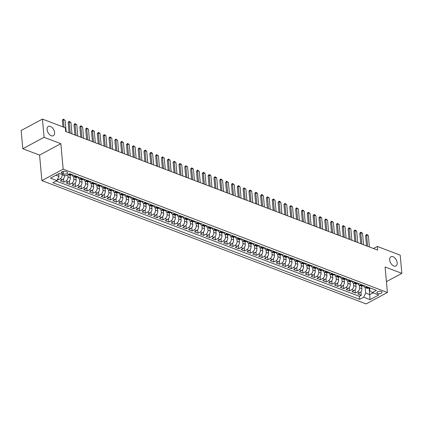 <?xml version="1.0" encoding="UTF-8"?>
<svg xmlns="http://www.w3.org/2000/svg" width="423" height="423" viewBox="0 0 423 423"><rect width="100%" height="100%" fill="white"/><g stroke="black" fill="none" stroke-linecap="round" stroke-linejoin="round"><path stroke-width="0.63" d="M389.71 259.955A5.261 3.194 -118.2 0 1 390.952 256.74A5.261 3.194 -118.2 0 1 394.786 257.893A5.261 3.194 -118.2 0 1 397.171 262.789A5.261 3.194 -118.2 0 1 395.928 266.004A5.261 3.194 -118.2 0 1 392.095 264.851A5.261 3.194 -118.2 0 1 389.71 259.955M47.106 129.665A5.261 3.194 -118.2 0 1 48.349 126.451A5.261 3.194 -118.2 0 1 52.182 127.603A5.261 3.194 -118.2 0 1 54.567 132.499A5.261 3.194 -118.2 0 1 53.324 135.714A5.261 3.194 -118.2 0 1 49.491 134.562A5.261 3.194 -118.2 0 1 47.106 129.665M381.303 291.479A2.628 1.2 174.8 0 0 378.4 291.442A2.628 1.2 174.8 0 0 376.845 292.705A2.628 1.2 174.8 0 0 377.623 293.451A2.628 1.2 174.8 0 0 380.52 293.488A2.628 1.2 174.8 0 0 382.08 292.224A2.628 1.2 174.8 0 0 381.303 291.479M41.893 180.605L366.128 303.904L387.405 292.478L63.17 169.174L41.893 180.605L39.572 155.109L60.849 143.683L44.087 137.306L22.805 148.732L39.572 155.109M22.805 148.732L21.15 130.522L42.427 119.096L44.087 137.306M57.332 179.696L58.03 179.96L57.903 178.538M64.481 175.423L64.497 175.571A3.289 2.141 110.8 0 1 62.461 179.722L60.362 180.848L63.862 182.181L63.55 178.749M70.096 175.265L70.329 177.787A3.289 2.141 -69.2 0 1 68.293 181.938L66.194 183.064L69.695 184.396L69.383 180.965M75.928 177.486L76.161 180.008A3.289 2.141 -69.2 0 1 74.125 184.158L72.026 185.285L75.527 186.612L75.215 183.185M81.761 179.701L81.993 182.223A3.289 2.141 -69.2 0 1 79.958 186.374L77.858 187.5L81.359 188.832L81.047 185.401M87.593 181.922L87.825 184.444A3.289 2.141 -69.2 0 1 85.79 188.589L83.691 189.721L87.186 191.048L86.874 187.622M93.425 184.137L93.652 186.659A3.289 2.141 -69.2 0 1 91.622 190.81L89.523 191.936L93.018 193.269L92.706 189.837M99.257 186.353L99.484 188.88A3.289 2.141 -69.2 0 1 97.449 193.025L95.349 194.152L98.85 195.484L98.538 192.053M105.089 188.573L105.316 191.096A3.289 2.141 -69.2 0 1 103.281 195.246L101.182 196.372L104.682 197.705L104.37 194.273M110.921 190.789L111.149 193.311A3.289 2.141 -69.2 0 1 109.113 197.462L107.014 198.588L110.514 199.92L110.202 196.489M116.753 193.01L116.981 195.532A3.289 2.141 -69.2 0 1 114.945 199.682L112.846 200.809L116.346 202.136L116.034 198.71M122.58 195.225L122.813 197.747A3.289 2.141 -69.2 0 1 120.777 201.898L118.678 203.024L122.178 204.357L121.866 200.925M128.412 197.441L128.645 199.968A3.289 2.141 -69.2 0 1 126.609 204.113L124.51 205.245L128.01 206.572L127.698 203.146M134.244 199.661L134.477 202.183A3.289 2.141 -69.2 0 1 132.441 206.334L130.342 207.46L133.842 208.793L133.531 205.361M140.076 201.877L140.309 204.404A3.289 2.141 -69.2 0 1 138.273 208.55L136.174 209.676L139.669 211.008L139.357 207.577M145.909 204.098L146.136 206.62A3.289 2.141 -69.2 0 1 144.106 210.77L142.006 211.897L145.501 213.229L145.189 209.797M151.741 206.313L151.968 208.835A3.289 2.141 -69.2 0 1 149.932 212.986L147.839 214.112L151.334 215.444L151.022 212.013M157.573 208.534L157.8 211.056A3.289 2.141 -69.2 0 1 155.764 215.201L153.665 216.333L157.166 217.66L156.854 214.234M163.405 210.749L163.632 213.271A3.289 2.141 -69.2 0 1 161.597 217.422L159.497 218.548L162.998 219.881L162.686 216.449M169.237 212.965L169.464 215.492A3.289 2.141 -69.2 0 1 167.429 219.637L165.33 220.769L168.83 222.096L168.518 218.665M175.069 215.185L175.296 217.708A3.289 2.141 -69.2 0 1 173.261 221.858L171.162 222.984L174.662 224.317L174.35 220.885M180.896 217.401L181.129 219.923A3.289 2.141 -69.2 0 1 179.093 224.074L176.994 225.2L180.494 226.532L180.182 223.101M186.728 219.622L186.961 222.144A3.289 2.141 -69.2 0 1 184.925 226.294L182.826 227.421L186.326 228.748L186.014 225.322M192.56 221.837L192.793 224.359A3.289 2.141 -69.2 0 1 190.757 228.51L188.658 229.636L192.158 230.969L191.841 227.537M198.392 224.053L198.625 226.58A3.289 2.141 -69.2 0 1 196.589 230.725L194.49 231.857L197.985 233.184L197.673 229.758M204.224 226.273L204.452 228.795A3.289 2.141 -69.2 0 1 202.421 232.946L200.322 234.072L203.817 235.405L203.505 231.973M210.057 228.489L210.284 231.016A3.289 2.141 -69.2 0 1 208.248 235.162L206.149 236.288L209.649 237.62L209.337 234.189M215.889 230.709L216.116 233.232A3.289 2.141 -69.2 0 1 214.08 237.382L211.981 238.509L215.481 239.841L215.17 236.409M221.721 232.925L221.948 235.447A3.289 2.141 -69.2 0 1 219.912 239.598L217.813 240.724L221.314 242.056L221.002 238.625M227.553 235.146L227.78 237.668A3.289 2.141 -69.2 0 1 225.745 241.819L223.645 242.945L227.146 244.272L226.834 240.846M233.38 237.361L233.612 239.883A3.289 2.141 -69.2 0 1 231.577 244.034L229.478 245.16L232.978 246.493L232.666 243.061M239.212 239.577L239.444 242.104A3.289 2.141 -69.2 0 1 237.409 246.249L235.31 247.381L238.81 248.708L238.498 245.282M245.044 241.797L245.277 244.32A3.289 2.141 -69.2 0 1 243.241 248.47L241.142 249.596L244.642 250.929L244.33 247.497M250.876 244.013L251.109 246.54A3.289 2.141 -69.2 0 1 249.073 250.686L246.974 251.812L250.469 253.144L250.157 249.713M256.708 246.234L256.935 248.756A3.289 2.141 -69.2 0 1 254.905 252.906L252.806 254.033L256.301 255.365L255.989 251.934M262.54 248.449L262.768 250.971A3.289 2.141 -69.2 0 1 260.732 255.122L258.633 256.248L262.133 257.581L261.821 254.149M268.372 250.67L268.6 253.192A3.289 2.141 -69.2 0 1 266.564 257.337L264.465 258.469L267.965 259.796L267.653 256.37M274.204 252.885L274.432 255.407A3.289 2.141 -69.2 0 1 272.396 259.558L270.297 260.684L273.797 262.017L273.485 258.585M280.037 255.101L280.264 257.628A3.289 2.141 -69.2 0 1 278.228 261.774L276.129 262.905L279.629 264.232L279.317 260.801M285.863 257.321L286.096 259.844A3.289 2.141 -69.2 0 1 284.06 263.994L281.961 265.121L285.462 266.453L285.15 263.021M291.696 259.537L291.928 262.059A3.289 2.141 -69.2 0 1 289.892 266.21L287.793 267.336L291.294 268.668L290.982 265.237M297.528 261.758L297.76 264.28A3.289 2.141 -69.2 0 1 295.725 268.431L293.625 269.557L297.126 270.884L296.814 267.458M303.36 263.973L303.592 266.495A3.289 2.141 -69.2 0 1 301.557 270.646L299.458 271.772L302.953 273.105L302.641 269.673M309.192 266.189L309.419 268.716A3.289 2.141 -69.2 0 1 307.389 272.861L305.29 273.993L308.785 275.32L308.473 271.894M315.024 268.409L315.251 270.932A3.289 2.141 -69.2 0 1 313.221 275.082L311.122 276.208L314.617 277.541L314.305 274.109M320.856 270.625L321.083 273.152A3.289 2.141 -69.2 0 1 319.048 277.298L316.949 278.424L320.449 279.756L320.137 276.325M326.688 272.846L326.916 275.368A3.289 2.141 -69.2 0 1 324.88 279.518L322.781 280.645L326.281 281.977L325.969 278.546M332.52 275.061L332.748 277.583A3.289 2.141 -69.2 0 1 330.712 281.734L328.613 282.86L332.113 284.193L331.801 280.761M338.352 277.282L338.58 279.804A3.289 2.141 -69.2 0 1 336.544 283.955L334.445 285.081L337.945 286.408L337.633 282.982M344.179 279.497L344.412 282.019A3.289 2.141 -69.2 0 1 342.376 286.17L340.277 287.296L343.777 288.629L343.465 285.197M350.011 281.713L350.244 284.24A3.289 2.141 -69.2 0 1 348.208 288.386L346.109 289.517L349.61 290.844L349.298 287.418M355.843 283.933L356.076 286.456A3.289 2.141 -69.2 0 1 354.04 290.606L351.941 291.733L355.442 293.065L355.124 289.633M42.427 119.096L65.316 127.799L65.65 131.442L377.633 250.088L377.305 246.445L373.472 248.502M62.133 173.425L63.418 173.911A2.549 1.163 174.8 0 0 66.226 173.943A2.549 1.163 174.8 0 0 67.738 172.721A2.549 1.163 174.8 0 0 66.982 171.997L65.697 171.511A2.549 1.163 174.8 0 0 62.89 171.474A2.549 1.163 174.8 0 0 61.377 172.695A2.549 1.163 174.8 0 0 62.133 173.425L61.991 171.844M369.565 288L369.824 290.839L372.388 292.52L376.412 290.358L69.673 173.705L65.65 175.868L59.236 173.43L50.496 178.125L56.909 180.563L52.886 182.725L359.624 299.373L363.648 297.21L365.684 293.065L369.765 294.614L373.139 292.806M372.388 292.52L378.802 294.958L370.062 299.653L363.648 297.21M359.349 285.308L359.571 287.788A3.289 2.141 110.8 0 1 357.535 291.933L355.442 293.065M361.676 286.149L361.908 288.676L359.571 287.788M353.517 283.093L353.739 285.567A3.289 2.141 110.8 0 1 351.709 289.718L349.61 290.844M347.685 280.872L347.912 283.352A3.289 2.141 110.8 0 1 345.877 287.503L343.777 288.629M341.853 278.657L342.08 281.131A3.289 2.141 110.8 0 1 340.044 285.282L337.945 286.408M336.021 276.436L336.248 278.916A3.289 2.141 110.8 0 1 334.212 283.066L332.113 284.193M330.189 274.22L330.416 276.7A3.289 2.141 110.8 0 1 328.38 280.846L326.281 281.977M324.356 272.005L324.584 274.479A3.289 2.141 110.8 0 1 322.548 278.63L320.449 279.756M318.524 269.784L318.752 272.264A3.289 2.141 110.8 0 1 316.716 276.409L314.617 277.541M312.697 267.569L312.92 270.043A3.289 2.141 110.8 0 1 310.884 274.194L308.785 275.32M306.865 265.348L307.087 267.828A3.289 2.141 110.8 0 1 305.052 271.978L302.953 273.105M301.033 263.132L301.255 265.612A3.289 2.141 110.8 0 1 299.225 269.758L297.126 270.884M295.201 260.912L295.428 263.392A3.289 2.141 110.8 0 1 293.393 267.542L291.294 268.668M289.369 258.696L289.596 261.176A3.289 2.141 110.8 0 1 287.561 265.321L285.462 266.453M283.537 256.481L283.764 258.955A3.289 2.141 110.8 0 1 281.729 263.106L279.629 264.232M277.705 254.26L277.932 256.74A3.289 2.141 110.8 0 1 275.896 260.891L273.797 262.017M271.873 252.045L272.1 254.519A3.289 2.141 110.8 0 1 270.064 258.67L267.965 259.796M266.041 249.824L266.268 252.304A3.289 2.141 110.8 0 1 264.232 256.454L262.133 257.581M260.214 247.608L260.436 250.088A3.289 2.141 110.8 0 1 258.4 254.234L256.301 255.365M254.382 245.393L254.604 247.867A3.289 2.141 110.8 0 1 252.568 252.018L250.469 253.144M248.55 243.172L248.772 245.652A3.289 2.141 110.8 0 1 246.741 249.797L244.642 250.929M242.717 240.957L242.945 243.431A3.289 2.141 110.8 0 1 240.909 247.582L238.81 248.708M236.885 238.736L237.113 241.216A3.289 2.141 110.8 0 1 235.077 245.366L232.978 246.493M231.053 236.52L231.281 238.995A3.289 2.141 110.8 0 1 229.245 243.146L227.146 244.272M225.221 234.3L225.448 236.78A3.289 2.141 110.8 0 1 223.413 240.93L221.314 242.056M219.389 232.084L219.616 234.564A3.289 2.141 110.8 0 1 217.581 238.709L215.481 239.841M213.557 229.869L213.784 232.343A3.289 2.141 110.8 0 1 211.749 236.494L209.649 237.62M207.73 227.648L207.952 230.128A3.289 2.141 110.8 0 1 205.916 234.279L203.817 235.405M201.898 225.433L202.12 227.907A3.289 2.141 110.8 0 1 200.084 232.058L197.985 233.184M196.066 223.212L196.288 225.692A3.289 2.141 110.8 0 1 194.252 229.842L192.158 230.969M190.234 220.996L190.456 223.476A3.289 2.141 110.8 0 1 188.425 227.622L186.326 228.748M184.402 218.776L184.629 221.255A3.289 2.141 110.8 0 1 182.593 225.406L180.494 226.532M178.569 216.56L178.797 219.04A3.289 2.141 110.8 0 1 176.761 223.185L174.662 224.317M172.737 214.345L172.965 216.819A3.289 2.141 110.8 0 1 170.929 220.97L168.83 222.096M166.905 212.124L167.133 214.604A3.289 2.141 110.8 0 1 165.097 218.754L162.998 219.881M161.073 209.908L161.3 212.383A3.289 2.141 110.8 0 1 159.265 216.534L157.166 217.66M155.241 207.688L155.468 210.168A3.289 2.141 110.8 0 1 153.433 214.318L151.334 215.444M149.414 205.472L149.636 207.952A3.289 2.141 110.8 0 1 147.601 212.097L145.501 213.229M143.582 203.257L143.804 205.731A3.289 2.141 110.8 0 1 141.768 209.882L139.669 211.008M137.75 201.036L137.972 203.516A3.289 2.141 110.8 0 1 135.942 207.661L133.842 208.793M131.918 198.821L132.145 201.295A3.289 2.141 110.8 0 1 130.11 205.446L128.01 206.572M126.086 196.6L126.313 199.08A3.289 2.141 110.8 0 1 124.277 203.23L122.178 204.357M120.254 194.384L120.481 196.864A3.289 2.141 110.8 0 1 118.445 201.01L116.346 202.136M114.422 192.164L114.649 194.643A3.289 2.141 110.8 0 1 112.613 198.794L110.514 199.92M108.589 189.948L108.817 192.428A3.289 2.141 110.8 0 1 106.781 196.573L104.682 197.705M102.757 187.733L102.985 190.207A3.289 2.141 110.8 0 1 100.949 194.358L98.85 195.484M96.93 185.512L97.153 187.992A3.289 2.141 110.8 0 1 95.117 192.142L93.018 193.269M91.098 183.296L91.32 185.771A3.289 2.141 110.8 0 1 89.285 189.922L87.186 191.048M85.266 181.076L85.488 183.556A3.289 2.141 110.8 0 1 83.458 187.706L81.359 188.832M79.434 178.86L79.661 181.34A3.289 2.141 110.8 0 1 77.626 185.486L75.527 186.612M73.602 176.645L73.829 179.119A3.289 2.141 110.8 0 1 71.794 183.27L69.695 184.396M67.796 174.715L67.997 176.904A3.289 2.141 110.8 0 1 65.962 181.049L63.862 182.181M62.149 174.535L62.165 174.683A3.289 2.141 110.8 0 1 60.129 178.834L58.03 179.96M56.1 180.996L359.344 296.317L361.268 295.28L360.956 291.849M361.908 288.676A3.289 2.141 -69.2 0 1 359.873 292.822L357.773 293.948L361.268 295.28M72.01 174.593L71.201 175.027A3.289 2.141 110.8 0 1 69.769 175.185L68.103 174.551M69.679 173.705L68.87 174.139A3.289 2.141 110.8 0 1 68.812 174.17M75.506 175.926L74.702 176.359A3.289 2.141 110.8 0 1 73.269 176.518A3.289 2.141 110.8 0 1 72.164 174.9M73.269 176.518L75.601 177.401A3.289 2.141 -69.2 0 0 77.034 177.242L77.843 176.809M81.338 178.141L80.534 178.575A3.289 2.141 110.8 0 1 79.101 178.733A3.289 2.141 110.8 0 1 77.996 177.115M79.101 178.733L81.433 179.622A3.289 2.141 -69.2 0 0 82.866 179.463L83.669 179.029M87.17 180.362L86.366 180.79A3.289 2.141 110.8 0 1 84.933 180.949A3.289 2.141 110.8 0 1 83.828 179.336M84.933 180.949L87.265 181.837A3.289 2.141 -69.2 0 0 88.698 181.679L89.502 181.245M93.002 182.577L92.198 183.011A3.289 2.141 110.8 0 1 90.765 183.17A3.289 2.141 110.8 0 1 89.66 181.552M90.765 183.17L93.097 184.058A3.289 2.141 -69.2 0 0 94.53 183.899L95.334 183.466M98.834 184.793L98.03 185.226A3.289 2.141 110.8 0 1 96.592 185.385A3.289 2.141 110.8 0 1 95.492 183.772M96.592 185.385L98.929 186.273A3.289 2.141 -69.2 0 0 100.362 186.115L101.166 185.681M104.666 187.014L103.857 187.447A3.289 2.141 110.8 0 1 102.424 187.606A3.289 2.141 110.8 0 1 101.319 185.988M102.424 187.606L104.756 188.489A3.289 2.141 -69.2 0 0 106.194 188.33L106.998 187.902M110.498 189.229L109.689 189.663A3.289 2.141 110.8 0 1 108.256 189.821A3.289 2.141 110.8 0 1 107.151 188.203M108.256 189.821L110.588 190.71A3.289 2.141 -69.2 0 0 112.021 190.551L112.83 190.117M116.33 191.45L115.521 191.878A3.289 2.141 110.8 0 1 114.088 192.037A3.289 2.141 110.8 0 1 112.983 190.424M114.088 192.037L116.42 192.925A3.289 2.141 -69.2 0 0 117.853 192.766L118.662 192.333M122.162 193.665L121.353 194.099A3.289 2.141 110.8 0 1 119.921 194.257A3.289 2.141 110.8 0 1 118.815 192.639M119.921 194.257L122.252 195.146A3.289 2.141 -69.2 0 0 123.685 194.987L124.494 194.554M127.989 195.881L127.186 196.314A3.289 2.141 110.8 0 1 125.753 196.473A3.289 2.141 110.8 0 1 124.648 194.86M125.753 196.473L128.084 197.361A3.289 2.141 -69.2 0 0 129.517 197.203L130.326 196.769M133.821 198.101L133.018 198.535A3.289 2.141 110.8 0 1 131.585 198.694A3.289 2.141 110.8 0 1 130.48 197.076M131.585 198.694L133.917 199.577A3.289 2.141 -69.2 0 0 135.349 199.423L136.153 198.99M139.653 200.317L138.85 200.751A3.289 2.141 110.8 0 1 137.417 200.909A3.289 2.141 110.8 0 1 136.312 199.296M137.417 200.909L139.749 201.797A3.289 2.141 -69.2 0 0 141.182 201.639L141.985 201.205M145.486 202.538L144.682 202.971A3.289 2.141 110.8 0 1 143.249 203.13A3.289 2.141 110.8 0 1 142.144 201.512M143.249 203.13L145.581 204.013A3.289 2.141 -69.2 0 0 147.014 203.854L147.817 203.421M151.318 204.753L150.514 205.187A3.289 2.141 110.8 0 1 149.076 205.345A3.289 2.141 110.8 0 1 147.976 203.727M149.076 205.345L151.413 206.234A3.289 2.141 -69.2 0 0 152.846 206.075L153.649 205.641M157.15 206.974L156.341 207.402A3.289 2.141 110.8 0 1 154.908 207.561A3.289 2.141 110.8 0 1 153.803 205.948M154.908 207.561L157.245 208.449A3.289 2.141 -69.2 0 0 158.678 208.29L159.482 207.857M162.982 209.189L162.173 209.623A3.289 2.141 110.8 0 1 160.74 209.782A3.289 2.141 110.8 0 1 159.635 208.164M160.74 209.782L163.072 210.67A3.289 2.141 -69.2 0 0 164.51 210.511L165.314 210.078M168.814 211.405L168.005 211.838A3.289 2.141 110.8 0 1 166.572 211.997A3.289 2.141 110.8 0 1 165.467 210.384M166.572 211.997L168.904 212.885A3.289 2.141 -69.2 0 0 170.337 212.727L171.146 212.293M174.646 213.626L173.837 214.059A3.289 2.141 110.8 0 1 172.404 214.218A3.289 2.141 110.8 0 1 171.299 212.6M172.404 214.218L174.736 215.101A3.289 2.141 -69.2 0 0 176.169 214.942L176.978 214.514M180.473 215.841L179.669 216.275A3.289 2.141 110.8 0 1 178.236 216.433A3.289 2.141 110.8 0 1 177.131 214.821M178.236 216.433L180.568 217.322A3.289 2.141 -69.2 0 0 182.001 217.163L182.81 216.729M186.305 218.062L185.501 218.495A3.289 2.141 110.8 0 1 184.068 218.649A3.289 2.141 110.8 0 1 182.963 217.036M184.068 218.649L186.4 219.537A3.289 2.141 -69.2 0 0 187.833 219.378L188.642 218.945M192.137 220.277L191.333 220.711A3.289 2.141 110.8 0 1 189.901 220.869A3.289 2.141 110.8 0 1 188.795 219.251M189.901 220.869L192.232 221.758A3.289 2.141 -69.2 0 0 193.665 221.599L194.469 221.166M197.969 222.498L197.166 222.926A3.289 2.141 110.8 0 1 195.733 223.085A3.289 2.141 110.8 0 1 194.628 221.472M195.733 223.085L198.064 223.973A3.289 2.141 -69.2 0 0 199.497 223.815L200.301 223.381M203.801 224.713L202.998 225.147A3.289 2.141 110.8 0 1 201.565 225.306A3.289 2.141 110.8 0 1 200.46 223.688M201.565 225.306L203.897 226.194A3.289 2.141 -69.2 0 0 205.329 226.035L206.133 225.602M209.634 226.929L208.83 227.363A3.289 2.141 110.8 0 1 207.392 227.521A3.289 2.141 110.8 0 1 206.287 225.908M207.392 227.521L209.729 228.409A3.289 2.141 -69.2 0 0 211.162 228.251L211.965 227.817M215.466 229.15L214.657 229.583A3.289 2.141 110.8 0 1 213.224 229.742A3.289 2.141 110.8 0 1 212.119 228.124M213.224 229.742L215.556 230.625A3.289 2.141 -69.2 0 0 216.994 230.466L217.797 230.038M221.298 231.365L220.489 231.799A3.289 2.141 110.8 0 1 219.056 231.957A3.289 2.141 110.8 0 1 217.951 230.339M219.056 231.957L221.388 232.846A3.289 2.141 -69.2 0 0 222.821 232.687L223.63 232.253M227.13 233.586L226.321 234.014A3.289 2.141 110.8 0 1 224.888 234.173A3.289 2.141 110.8 0 1 223.783 232.56M224.888 234.173L227.22 235.061A3.289 2.141 -69.2 0 0 228.653 234.902L229.462 234.469M232.962 235.801L232.153 236.235A3.289 2.141 110.8 0 1 230.72 236.394A3.289 2.141 110.8 0 1 229.615 234.776M230.72 236.394L233.052 237.282A3.289 2.141 -69.2 0 0 234.485 237.123L235.294 236.69M238.789 238.017L237.985 238.45A3.289 2.141 110.8 0 1 236.552 238.609A3.289 2.141 110.8 0 1 235.447 236.996M236.552 238.609L238.884 239.497A3.289 2.141 -69.2 0 0 240.317 239.339L241.126 238.905M244.621 240.238L243.817 240.671A3.289 2.141 110.8 0 1 242.384 240.83A3.289 2.141 110.8 0 1 241.279 239.212M242.384 240.83L244.716 241.713A3.289 2.141 -69.2 0 0 246.149 241.559L246.953 241.126M250.453 242.453L249.649 242.887A3.289 2.141 110.8 0 1 248.216 243.045A3.289 2.141 110.8 0 1 247.111 241.433M248.216 243.045L250.548 243.934A3.289 2.141 -69.2 0 0 251.981 243.775L252.785 243.341M256.285 244.674L255.481 245.107A3.289 2.141 110.8 0 1 254.049 245.266A3.289 2.141 110.8 0 1 252.943 243.648M254.049 245.266L256.38 246.149A3.289 2.141 -69.2 0 0 257.813 245.99L258.617 245.557M262.117 246.889L261.314 247.323A3.289 2.141 110.8 0 1 259.875 247.481A3.289 2.141 110.8 0 1 258.776 245.863M259.875 247.481L262.212 248.37A3.289 2.141 -69.2 0 0 263.645 248.211L264.449 247.778M267.949 249.11L267.14 249.538A3.289 2.141 110.8 0 1 265.707 249.697A3.289 2.141 110.8 0 1 264.602 248.084M265.707 249.697L268.045 250.585A3.289 2.141 -69.2 0 0 269.477 250.427L270.281 249.993M273.781 251.325L272.972 251.759A3.289 2.141 110.8 0 1 271.54 251.918A3.289 2.141 110.8 0 1 270.434 250.3M271.54 251.918L273.871 252.806A3.289 2.141 -69.2 0 0 275.304 252.647L276.113 252.214M279.614 253.541L278.805 253.974A3.289 2.141 110.8 0 1 277.372 254.133A3.289 2.141 110.8 0 1 276.267 252.52M277.372 254.133L279.703 255.021A3.289 2.141 -69.2 0 0 281.136 254.863L281.945 254.429M285.446 255.762L284.637 256.195A3.289 2.141 110.8 0 1 283.204 256.354A3.289 2.141 110.8 0 1 282.099 254.736M283.204 256.354L285.536 257.237A3.289 2.141 -69.2 0 0 286.968 257.078L287.777 256.65M291.273 257.977L290.469 258.411A3.289 2.141 110.8 0 1 289.036 258.569A3.289 2.141 110.8 0 1 287.931 256.957M289.036 258.569L291.368 259.458A3.289 2.141 -69.2 0 0 292.801 259.299L293.61 258.865M297.105 260.198L296.301 260.631A3.289 2.141 110.8 0 1 294.868 260.785A3.289 2.141 110.8 0 1 293.763 259.172M294.868 260.785L297.2 261.673A3.289 2.141 -69.2 0 0 298.633 261.514L299.436 261.081M302.937 262.413L302.133 262.847A3.289 2.141 110.8 0 1 300.7 263.006A3.289 2.141 110.8 0 1 299.595 261.388M300.7 263.006L303.032 263.894A3.289 2.141 -69.2 0 0 304.465 263.735L305.269 263.302M308.769 264.629L307.965 265.062A3.289 2.141 110.8 0 1 306.532 265.221A3.289 2.141 110.8 0 1 305.427 263.608M306.532 265.221L308.864 266.109A3.289 2.141 -69.2 0 0 310.297 265.951L311.101 265.517M314.601 266.85L313.797 267.283A3.289 2.141 110.8 0 1 312.359 267.442A3.289 2.141 110.8 0 1 311.259 265.824M312.359 267.442L314.696 268.33A3.289 2.141 -69.2 0 0 316.129 268.171L316.933 267.738M320.433 269.065L319.624 269.499A3.289 2.141 110.8 0 1 318.191 269.657A3.289 2.141 110.8 0 1 317.086 268.045M318.191 269.657L320.528 270.546A3.289 2.141 -69.2 0 0 321.961 270.387L322.765 269.953M326.265 271.286L325.456 271.719A3.289 2.141 110.8 0 1 324.023 271.878A3.289 2.141 110.8 0 1 322.918 270.26M324.023 271.878L326.355 272.761A3.289 2.141 -69.2 0 0 327.793 272.602L328.597 272.174M332.097 273.501L331.288 273.935A3.289 2.141 110.8 0 1 329.855 274.093A3.289 2.141 110.8 0 1 328.75 272.475M329.855 274.093L332.187 274.982A3.289 2.141 -69.2 0 0 333.62 274.823L334.429 274.39M337.929 275.722L337.12 276.15A3.289 2.141 110.8 0 1 335.688 276.309A3.289 2.141 110.8 0 1 334.582 274.696M335.688 276.309L338.019 277.197A3.289 2.141 -69.2 0 0 339.452 277.039L340.261 276.605M343.756 277.937L342.953 278.371A3.289 2.141 110.8 0 1 341.52 278.53A3.289 2.141 110.8 0 1 340.415 276.912M341.52 278.53L343.851 279.418A3.289 2.141 -69.2 0 0 345.284 279.259L346.093 278.826M349.588 280.153L348.785 280.586A3.289 2.141 110.8 0 1 347.352 280.745A3.289 2.141 110.8 0 1 346.247 279.132M347.352 280.745L349.684 281.633A3.289 2.141 -69.2 0 0 351.116 281.475L351.925 281.041M355.42 282.374L354.617 282.807A3.289 2.141 110.8 0 1 353.184 282.966A3.289 2.141 110.8 0 1 352.079 281.348M353.184 282.966L355.516 283.849A3.289 2.141 -69.2 0 0 356.949 283.69L357.752 283.262M361.253 284.589L360.449 285.023A3.289 2.141 110.8 0 1 359.016 285.181A3.289 2.141 110.8 0 1 357.911 283.569M359.016 285.181L361.348 286.07A3.289 2.141 -69.2 0 0 362.781 285.911L363.584 285.477M367.085 286.81L366.281 287.243A3.289 2.141 110.8 0 1 364.848 287.402A3.289 2.141 110.8 0 1 363.743 285.784M364.848 287.402L367.18 288.285A3.289 2.141 -69.2 0 0 368.613 288.126L369.416 287.693M55.862 175.238L58.945 176.412L56.909 180.563M58.697 173.716L58.945 176.412M386.421 281.649L401.85 273.358L400.195 255.148L377.305 246.445M401.85 273.358L385.083 266.982L387.405 292.478M60.849 143.683L63.17 169.174M369.612 287.767L369.623 287.889A2.178 1.417 -69.2 0 1 369.147 287.841L370.062 299.653M365.181 287.529L365.684 293.065M359.344 296.317L359.624 299.373M64.069 127.323L63.371 119.677L62.334 120.232L63.291 119.127L65.121 120.344L66.147 131.632M62.942 126.895L62.334 120.232M65.121 120.344L63.371 119.677L63.291 119.127M73.517 175.164A2.178 1.417 110.8 0 1 72.841 175.159L71.741 174.736A2.178 1.417 -69.2 0 0 72.211 174.789L72.349 174.725M70.229 133.182L69.203 121.893L68.166 122.448L69.123 121.343L70.953 122.559L71.979 133.848M69.108 132.753L68.166 122.448M70.953 122.559L69.203 121.893L69.123 121.343M79.35 177.385A2.178 1.417 110.8 0 1 78.673 177.374L77.573 176.957A2.178 1.417 -69.2 0 0 78.044 177.004L78.181 176.941M76.061 135.402L75.035 124.113L73.999 124.669L74.956 123.564L76.785 124.774L77.811 136.069M74.934 134.974L73.999 124.669M76.785 124.774L75.035 124.113L74.956 123.564M85.176 179.601A2.178 1.417 110.8 0 1 84.5 179.59L83.4 179.172A2.178 1.417 -69.2 0 0 83.876 179.225L84.013 179.156M81.893 137.618L80.867 126.329L79.831 126.884L80.788 125.779L82.617 126.995L83.643 138.284M80.767 137.189L79.831 126.884M82.617 126.995L80.867 126.329L80.788 125.779M91.008 181.821A2.178 1.417 110.8 0 1 90.332 181.811L89.232 181.393A2.178 1.417 -69.2 0 0 89.708 181.441L89.845 181.377M87.725 139.839L86.699 128.544L85.663 129.105L86.615 128L88.444 129.211L89.475 140.499M86.599 139.41L85.663 129.105M88.444 129.211L86.699 128.544L86.615 128M96.841 184.037A2.178 1.417 110.8 0 1 96.164 184.026L95.064 183.608A2.178 1.417 -69.2 0 0 95.54 183.656L95.677 183.593M93.557 142.054L92.526 130.765L91.495 131.32L92.447 130.215L93.324 130.548L94.276 131.431L95.307 142.72M92.431 141.626L91.495 131.32M94.276 131.431L92.526 130.765L92.447 130.215M102.673 186.252A2.178 1.417 110.8 0 1 101.996 186.247L100.896 185.829A2.178 1.417 -69.2 0 0 101.372 185.877L101.509 185.813M99.389 144.269L98.358 132.981L97.327 133.536L98.279 132.431L99.156 132.764L100.108 133.647L101.139 144.936M98.263 143.846L97.327 133.536M100.108 133.647L98.358 132.981L98.279 132.431M108.505 188.473A2.178 1.417 110.8 0 1 107.828 188.462L106.728 188.045A2.178 1.417 -69.2 0 0 107.204 188.092L107.342 188.029M105.221 146.49L104.19 135.201L103.154 135.757L104.111 134.651L104.989 134.985L105.94 135.868L106.966 147.156M104.095 146.062L103.154 135.757M105.94 135.868L104.19 135.201L104.111 134.651M114.337 190.688A2.178 1.417 110.8 0 1 113.66 190.678L112.56 190.26A2.178 1.417 -69.2 0 0 113.031 190.313L113.168 190.25M111.048 148.706L110.022 137.417L108.986 137.972L109.943 136.867L111.772 138.083L112.798 149.372M109.927 148.277L108.986 137.972M111.772 138.083L110.022 137.417L109.943 136.867M120.169 192.909A2.178 1.417 110.8 0 1 119.492 192.899L118.392 192.481A2.178 1.417 -69.2 0 0 118.863 192.528L119 192.465M116.88 150.926L115.854 139.638L114.818 140.193L115.775 139.088L117.605 140.299L118.63 151.587M115.759 150.498L114.818 140.193M117.605 140.299L115.854 139.638L115.775 139.088M126.001 195.125A2.178 1.417 110.8 0 1 125.324 195.114L124.225 194.696A2.178 1.417 -69.2 0 0 124.695 194.744L124.833 194.68M122.712 153.142L121.687 141.853L120.65 142.408L121.607 141.303L123.437 142.519L124.462 153.808M121.591 152.714L120.65 142.408M123.437 142.519L121.687 141.853L121.607 141.303M131.833 197.345A2.178 1.417 110.8 0 1 131.156 197.335L130.057 196.917A2.178 1.417 -69.2 0 0 130.527 196.965L130.665 196.901M128.544 155.357L127.519 144.069L126.482 144.629L127.439 143.524L128.312 143.852L129.269 144.735L130.295 156.024M127.418 154.934L126.482 144.629M129.269 144.735L127.519 144.069L127.439 143.524M137.66 199.561A2.178 1.417 110.8 0 1 136.989 199.55L135.883 199.133A2.178 1.417 -69.2 0 0 136.359 199.18L136.497 199.117M134.377 157.578L133.351 146.289L132.314 146.844L133.271 145.739L135.101 146.955L136.127 158.244M133.25 157.15L132.314 146.844M135.101 146.955L133.351 146.289L133.271 145.739M143.492 201.776A2.178 1.417 110.8 0 1 142.815 201.771L141.716 201.348A2.178 1.417 -69.2 0 0 142.191 201.401L142.329 201.337M140.209 159.794L139.183 148.505L138.147 149.06L139.098 147.955L139.976 148.288L140.928 149.171L141.959 160.46M139.082 159.365L138.147 149.06M140.928 149.171L139.183 148.505L139.098 147.955M149.324 203.997A2.178 1.417 110.8 0 1 148.647 203.986L147.548 203.569A2.178 1.417 -69.2 0 0 148.024 203.616L148.161 203.553M146.041 162.014L145.015 150.725L143.979 151.281L144.93 150.176L145.808 150.509L146.76 151.386L147.791 162.681M144.915 161.586L143.979 151.281M146.76 151.386L145.015 150.725L144.93 150.176M155.156 206.213A2.178 1.417 110.8 0 1 154.48 206.202L153.38 205.784A2.178 1.417 -69.2 0 0 153.856 205.837L153.993 205.768M151.873 164.23L150.842 152.941L149.811 153.496L150.762 152.391L151.64 152.724L152.592 153.607L153.623 164.896M150.747 163.801L149.811 153.496M152.592 153.607L150.842 152.941L150.762 152.391M160.989 208.433A2.178 1.417 110.8 0 1 160.312 208.423L159.212 208.005A2.178 1.417 -69.2 0 0 159.688 208.053L159.825 207.989M157.705 166.451L156.674 155.162L155.643 155.717L156.595 154.612L158.424 155.823L159.45 167.111M156.579 166.022L155.643 155.717M158.424 155.823L156.674 155.162L156.595 154.612M166.821 210.649A2.178 1.417 110.8 0 1 166.144 210.638L165.044 210.22A2.178 1.417 -69.2 0 0 165.515 210.268L165.652 210.205M163.532 168.666L162.506 157.377L161.47 157.932L162.427 156.827L164.256 158.043L165.282 169.332M162.411 168.238L161.47 157.932M164.256 158.043L162.506 157.377L162.427 156.827M172.653 212.869A2.178 1.417 110.8 0 1 171.976 212.859L170.876 212.441A2.178 1.417 -69.2 0 0 171.347 212.489L171.484 212.425M169.364 170.881L168.338 159.593L167.302 160.148L168.259 159.048L169.131 159.376L170.088 160.259L171.114 171.548M168.243 170.458L167.302 160.148M170.088 160.259L168.338 159.593L168.259 159.048M178.485 215.085A2.178 1.417 110.8 0 1 177.808 215.074L176.708 214.657A2.178 1.417 -69.2 0 0 177.179 214.704L177.316 214.641M175.196 173.102L174.17 161.813L173.134 162.369L174.091 161.263L175.92 162.48L176.946 173.768M174.075 172.674L173.134 162.369M175.92 162.48L174.17 161.813L174.091 161.263M184.317 217.3A2.178 1.417 110.8 0 1 183.64 217.295L182.54 216.872A2.178 1.417 -69.2 0 0 183.011 216.925L183.148 216.862M181.028 175.318L180.002 164.029L178.966 164.584L179.923 163.479L181.753 164.695L182.778 175.984M179.902 174.889L178.966 164.584M181.753 164.695L180.002 164.029L179.923 163.479M190.144 219.521A2.178 1.417 110.8 0 1 189.472 219.511L188.372 219.093A2.178 1.417 -69.2 0 0 188.843 219.14L188.981 219.077M186.86 177.538L185.834 166.25L184.798 166.805L185.755 165.7L187.585 166.911L188.61 178.205M185.734 177.11L184.798 166.805M187.585 166.911L185.834 166.25L185.755 165.7M195.976 221.737A2.178 1.417 110.8 0 1 195.299 221.726L194.199 221.308A2.178 1.417 -69.2 0 0 194.675 221.361L194.813 221.292M192.692 179.754L191.667 168.465L190.63 169.02L191.582 167.915L192.46 168.248L193.417 169.131L194.443 180.42M191.566 179.326L190.63 169.02M193.417 169.131L191.667 168.465L191.582 167.915M201.808 223.957A2.178 1.417 110.8 0 1 201.131 223.947L200.031 223.529A2.178 1.417 -69.2 0 0 200.507 223.577L200.645 223.513M198.524 181.975L197.499 170.681L196.462 171.241L197.414 170.136L199.244 171.347L200.275 182.636M197.398 181.546L196.462 171.241M199.244 171.347L197.499 170.681L197.414 170.136M207.64 226.173A2.178 1.417 110.8 0 1 206.963 226.162L205.864 225.745A2.178 1.417 -69.2 0 0 206.339 225.792L206.477 225.729M204.357 184.19L203.326 172.901L202.294 173.456L203.246 172.351L204.124 172.684L205.076 173.567L206.107 184.856M203.23 183.762L202.294 173.456M205.076 173.567L203.326 172.901L203.246 172.351M213.472 228.388A2.178 1.417 110.8 0 1 212.795 228.383L211.696 227.965A2.178 1.417 -69.2 0 0 212.172 228.013L212.309 227.949M210.189 186.406L209.158 175.117L208.127 175.672L209.078 174.567L209.956 174.9L210.908 175.783L211.939 187.072M209.062 185.977L208.127 175.672M210.908 175.783L209.158 175.117L209.078 174.567M219.304 230.609A2.178 1.417 110.8 0 1 218.628 230.598L217.528 230.181A2.178 1.417 -69.2 0 0 218.004 230.228L218.141 230.165M216.021 188.626L214.99 177.337L213.953 177.893L214.91 176.788L215.788 177.121L216.74 178.004L217.766 189.293M214.895 188.198L213.953 177.893M216.74 178.004L214.99 177.337L214.91 176.788M225.136 232.824A2.178 1.417 110.8 0 1 224.46 232.814L223.36 232.396A2.178 1.417 -69.2 0 0 223.83 232.449L223.968 232.38M221.848 190.842L220.822 179.553L219.786 180.108L220.743 179.003L222.572 180.219L223.598 191.508M220.727 190.413L219.786 180.108M222.572 180.219L220.822 179.553L220.743 179.003M230.969 235.045A2.178 1.417 110.8 0 1 230.292 235.035L229.192 234.617A2.178 1.417 -69.2 0 0 229.663 234.665L229.8 234.601M227.68 193.062L226.654 181.774L225.618 182.329L226.575 181.224L228.404 182.435L229.43 193.723M226.559 192.634L225.618 182.329M228.404 182.435L226.654 181.774L226.575 181.224M236.801 237.261A2.178 1.417 110.8 0 1 236.124 237.25L235.024 236.832A2.178 1.417 -69.2 0 0 235.495 236.88L235.632 236.817M233.512 195.278L232.486 183.989L231.45 184.544L232.407 183.439L234.236 184.655L235.262 195.944M232.391 194.85L231.45 184.544M234.236 184.655L232.486 183.989L232.407 183.439M242.633 239.481A2.178 1.417 110.8 0 1 241.956 239.471L240.856 239.053A2.178 1.417 -69.2 0 0 241.327 239.101L241.464 239.037M239.344 197.493L238.318 186.205L237.282 186.765L238.239 185.66L239.111 185.988L240.068 186.871L241.094 198.16M238.218 197.07L237.282 186.765M240.068 186.871L238.318 186.205L238.239 185.66M248.46 241.697A2.178 1.417 110.8 0 1 247.783 241.686L246.683 241.269A2.178 1.417 -69.2 0 0 247.159 241.316L247.296 241.253M245.176 199.714L244.15 188.425L243.114 188.981L244.071 187.875L245.9 189.092L246.926 200.38M244.05 199.286L243.114 188.981M245.9 189.092L244.15 188.425L244.071 187.875M254.292 243.912A2.178 1.417 110.8 0 1 253.615 243.907L252.515 243.484A2.178 1.417 -69.2 0 0 252.991 243.537L253.128 243.474M251.008 201.93L249.982 190.641L248.946 191.196L249.898 190.091L250.776 190.424L251.727 191.307L252.758 202.596M249.882 201.501L248.946 191.196M251.727 191.307L249.982 190.641L249.898 190.091M260.124 246.133A2.178 1.417 110.8 0 1 259.447 246.123L258.347 245.705A2.178 1.417 -69.2 0 0 258.823 245.752L258.961 245.689M256.84 204.15L255.809 192.862L254.778 193.417L255.73 192.312L256.608 192.645L257.559 193.523L258.59 204.817M255.714 203.722L254.778 193.417M257.559 193.523L255.809 192.862L255.73 192.312M265.956 248.349A2.178 1.417 110.8 0 1 265.279 248.338L264.179 247.92A2.178 1.417 -69.2 0 0 264.655 247.973L264.793 247.904M262.672 206.366L261.641 195.077L260.61 195.632L261.562 194.527L262.44 194.86L263.392 195.743L264.423 207.032M261.546 205.938L260.61 195.632M263.392 195.743L261.641 195.077L261.562 194.527M271.788 250.569A2.178 1.417 110.8 0 1 271.111 250.559L270.011 250.141A2.178 1.417 -69.2 0 0 270.487 250.189L270.625 250.125M268.505 208.587L267.473 197.298L266.437 197.853L267.394 196.748L269.224 197.959L270.249 209.248M267.378 208.158L266.437 197.853M269.224 197.959L267.473 197.298L267.394 196.748M277.62 252.785A2.178 1.417 110.8 0 1 276.943 252.774L275.844 252.357A2.178 1.417 -69.2 0 0 276.314 252.404L276.452 252.341M274.331 210.802L273.306 199.513L272.269 200.068L273.226 198.963L275.056 200.179L276.082 211.468M273.21 210.374L272.269 200.068M275.056 200.179L273.306 199.513L273.226 198.963M283.452 255.006A2.178 1.417 110.8 0 1 282.776 254.995L281.676 254.577A2.178 1.417 -69.2 0 0 282.146 254.625L282.284 254.561M280.163 213.018L279.138 201.729L278.101 202.284L279.058 201.184L279.931 201.512L280.888 202.395L281.914 213.684M279.043 212.595L278.101 202.284M280.888 202.395L279.138 201.729L279.058 201.184M289.284 257.221A2.178 1.417 110.8 0 1 288.608 257.21L287.508 256.793A2.178 1.417 -69.2 0 0 287.978 256.84L288.116 256.777M285.996 215.238L284.97 203.949L283.933 204.505L284.891 203.4L286.72 204.616L287.746 215.904M284.875 214.81L283.933 204.505M286.72 204.616L284.97 203.949L284.891 203.4M295.117 259.436A2.178 1.417 110.8 0 1 294.44 259.431L293.34 259.008A2.178 1.417 -69.2 0 0 293.811 259.061L293.948 258.998M291.828 217.454L290.802 206.165L289.766 206.72L290.723 205.615L292.552 206.831L293.578 218.12M290.701 217.025L289.766 206.72M292.552 206.831L290.802 206.165L290.723 205.615M300.943 261.657A2.178 1.417 110.8 0 1 300.272 261.647L299.167 261.229A2.178 1.417 -69.2 0 0 299.643 261.277L299.78 261.213M297.66 219.674L296.634 208.386L295.598 208.941L296.555 207.836L298.384 209.047L299.41 220.341M296.534 219.246L295.598 208.941M298.384 209.047L296.634 208.386L296.555 207.836M306.775 263.873A2.178 1.417 110.8 0 1 306.099 263.862L304.999 263.444A2.178 1.417 -69.2 0 0 305.475 263.497L305.612 263.429M303.492 221.89L302.466 210.601L301.43 211.156L302.382 210.051L303.259 210.384L304.211 211.267L305.242 222.556M302.366 221.462L301.43 211.156M304.211 211.267L302.466 210.601L302.382 210.051M312.608 266.093A2.178 1.417 110.8 0 1 311.931 266.083L310.831 265.665A2.178 1.417 -69.2 0 0 311.307 265.713L311.444 265.649M309.324 224.111L308.298 212.817L307.262 213.377L308.214 212.272L310.043 213.483L311.074 224.772M308.198 223.682L307.262 213.377M310.043 213.483L308.298 212.817L308.214 212.272M318.44 268.309A2.178 1.417 110.8 0 1 317.763 268.298L316.663 267.881A2.178 1.417 -69.2 0 0 317.139 267.928L317.276 267.865M315.156 226.326L314.125 215.037L313.094 215.593L314.046 214.487L314.924 214.821L315.875 215.704L316.906 226.992M314.03 225.898L313.094 215.593M315.875 215.704L314.125 215.037L314.046 214.487M324.272 270.524A2.178 1.417 110.8 0 1 323.595 270.519L322.495 270.101A2.178 1.417 -69.2 0 0 322.971 270.149L323.109 270.086M320.988 228.542L319.957 217.253L318.926 217.808L319.878 216.703L320.756 217.036L321.707 217.919L322.733 229.208M319.862 228.113L318.926 217.808M321.707 217.919L319.957 217.253L319.878 216.703M330.104 272.745A2.178 1.417 110.8 0 1 329.427 272.735L328.327 272.317A2.178 1.417 -69.2 0 0 328.798 272.364L328.935 272.301M326.815 230.762L325.789 219.474L324.753 220.029L325.71 218.924L327.539 220.14L328.565 231.429M325.694 230.334L324.753 220.029M327.539 220.14L325.789 219.474L325.71 218.924M335.936 274.961A2.178 1.417 110.8 0 1 335.259 274.95L334.159 274.532A2.178 1.417 -69.2 0 0 334.63 274.585L334.767 274.516M332.647 232.978L331.621 221.689L330.585 222.244L331.542 221.139L333.372 222.355L334.397 233.644M331.526 232.55L330.585 222.244M333.372 222.355L331.621 221.689L331.542 221.139M341.768 277.181A2.178 1.417 110.8 0 1 341.091 277.171L339.992 276.753A2.178 1.417 -69.2 0 0 340.462 276.801L340.6 276.737M338.479 235.199L337.454 223.91L336.417 224.465L337.374 223.36L339.204 224.571L340.229 235.86M337.358 234.77L336.417 224.465M339.204 224.571L337.454 223.91L337.374 223.36M347.6 279.397A2.178 1.417 110.8 0 1 346.923 279.386L345.824 278.969A2.178 1.417 -69.2 0 0 346.294 279.016L346.432 278.953M344.311 237.414L343.286 226.125L342.249 226.68L343.206 225.575L345.036 226.791L346.062 238.08M343.185 236.986L342.249 226.68M345.036 226.791L343.286 226.125L343.206 225.575M353.427 281.618A2.178 1.417 110.8 0 1 352.756 281.607L351.656 281.189A2.178 1.417 -69.2 0 0 352.126 281.237L352.264 281.173M350.144 239.63L349.118 228.341L348.081 228.901L349.038 227.796L349.911 228.124L350.868 229.007L351.894 240.296M349.017 239.207L348.081 228.901M350.868 229.007L349.118 228.341L349.038 227.796M359.259 283.833A2.178 1.417 110.8 0 1 358.582 283.822L357.483 283.405A2.178 1.417 -69.2 0 0 357.958 283.452L358.096 283.389M355.976 241.85L354.95 230.561L353.914 231.117L354.865 230.012L355.743 230.345L356.7 231.228L357.726 242.516M354.849 241.422L353.914 231.117M356.7 231.228L354.95 230.561L354.865 230.012M365.091 286.048A2.178 1.417 110.8 0 1 364.415 286.043L363.315 285.62A2.178 1.417 -69.2 0 0 363.791 285.673L363.928 285.61M361.808 244.066L360.782 232.777L359.746 233.332L360.697 232.227L361.575 232.56L362.527 233.443L363.558 244.732M360.682 243.637L359.746 233.332M362.527 233.443L360.782 232.777L360.697 232.227M370.923 288.269A2.178 1.417 110.8 0 1 370.247 288.259L369.147 287.841M367.64 246.286L366.609 234.998L365.578 235.553L366.53 234.448L367.407 234.781L368.359 235.659L369.39 246.953M366.514 245.858L365.578 235.553M368.359 235.659L366.609 234.998L366.53 234.448M356.076 286.456L353.739 285.567M350.244 284.24L347.912 283.352M344.412 282.019L342.08 281.131M338.58 279.804L336.248 278.916M332.748 277.583L330.416 276.7M326.916 275.368L324.584 274.479M321.083 273.152L318.752 272.264M315.251 270.932L312.92 270.043M309.419 268.716L307.087 267.828M303.592 266.495L301.255 265.612M297.76 264.28L295.428 263.392M291.928 262.059L289.596 261.176M286.096 259.844L283.764 258.955M280.264 257.628L277.932 256.74M274.432 255.407L272.1 254.519M268.6 253.192L266.268 252.304M262.768 250.971L260.436 250.088M256.935 248.756L254.604 247.867M251.109 246.54L248.772 245.652M245.277 244.32L242.945 243.431M239.444 242.104L237.113 241.216M233.612 239.883L231.281 238.995M227.78 237.668L225.448 236.78M221.948 235.447L219.616 234.564M216.116 233.232L213.784 232.343M210.284 231.016L207.952 230.128M204.452 228.795L202.12 227.907M198.625 226.58L196.288 225.692M192.793 224.359L190.456 223.476M186.961 222.144L184.629 221.255M181.129 219.923L178.797 219.04M175.296 217.708L172.965 216.819M169.464 215.492L167.133 214.604M163.632 213.271L161.3 212.383M157.8 211.056L155.468 210.168M151.968 208.835L149.636 207.952M146.136 206.62L143.804 205.731M140.309 204.404L137.972 203.516M134.477 202.183L132.145 201.295M128.645 199.968L126.313 199.08M122.813 197.747L120.481 196.864M116.981 195.532L114.649 194.643M111.149 193.311L108.817 192.428M105.316 191.096L102.985 190.207M99.484 188.88L97.153 187.992M93.652 186.659L91.32 185.771M87.825 184.444L85.488 183.556M81.993 182.223L79.661 181.34M76.161 180.008L73.829 179.119M70.329 177.787L67.997 176.904M64.497 175.571L62.165 174.683M62.461 179.722L60.129 178.834M359.873 292.822L357.535 291.933M354.04 290.606L351.709 289.718M348.208 288.386L345.877 287.503M342.376 286.17L340.044 285.282M336.544 283.955L334.212 283.066M330.712 281.734L328.38 280.846M324.88 279.518L322.548 278.63M319.048 277.298L316.716 276.409M313.221 275.082L310.884 274.194M307.389 272.861L305.052 271.978M301.557 270.646L299.225 269.758M295.725 268.431L293.393 267.542M289.892 266.21L287.561 265.321M284.06 263.994L281.729 263.106M278.228 261.774L275.896 260.891M272.396 259.558L270.064 258.67M266.564 257.337L264.232 256.454M260.732 255.122L258.4 254.234M254.905 252.906L252.568 252.018M249.073 250.686L246.741 249.797M243.241 248.47L240.909 247.582M237.409 246.249L235.077 245.366M231.577 244.034L229.245 243.146M225.745 241.819L223.413 240.93M219.912 239.598L217.581 238.709M214.08 237.382L211.749 236.494M208.248 235.162L205.916 234.279M202.421 232.946L200.084 232.058M196.589 230.725L194.252 229.842M190.757 228.51L188.425 227.622M184.925 226.294L182.593 225.406M179.093 224.074L176.761 223.185M173.261 221.858L170.929 220.97M167.429 219.637L165.097 218.754M161.597 217.422L159.265 216.534M155.764 215.201L153.433 214.318M149.932 212.986L147.601 212.097M144.106 210.77L141.768 209.882M138.273 208.55L135.942 207.661M132.441 206.334L130.11 205.446M126.609 204.113L124.277 203.23M120.777 201.898L118.445 201.01M114.945 199.682L112.613 198.794M109.113 197.462L106.781 196.573M103.281 195.246L100.949 194.358M97.449 193.025L95.117 192.142M91.622 190.81L89.285 189.922M85.79 188.589L83.458 187.706M79.958 186.374L77.626 185.486M74.125 184.158L71.794 183.27M68.293 181.938L65.962 181.049M71.201 175.027L68.87 174.139M77.034 177.242L74.702 176.359M82.866 179.463L80.534 178.575M88.698 181.679L86.366 180.79M94.53 183.899L92.198 183.011M100.362 186.115L98.03 185.226M106.194 188.33L103.857 187.447M112.021 190.551L109.689 189.663M117.853 192.766L115.521 191.878M123.685 194.987L121.353 194.099M129.517 197.203L127.186 196.314M135.349 199.423L133.018 198.535M141.182 201.639L138.85 200.751M147.014 203.854L144.682 202.971M152.846 206.075L150.514 205.187M158.678 208.29L156.341 207.402M164.51 210.511L162.173 209.623M170.337 212.727L168.005 211.838M176.169 214.942L173.837 214.059M182.001 217.163L179.669 216.275M187.833 219.378L185.501 218.495M193.665 221.599L191.333 220.711M199.497 223.815L197.166 222.926M205.329 226.035L202.998 225.147M211.162 228.251L208.83 227.363M216.994 230.466L214.657 229.583M222.821 232.687L220.489 231.799M228.653 234.902L226.321 234.014M234.485 237.123L232.153 236.235M240.317 239.339L237.985 238.45M246.149 241.559L243.817 240.671M251.981 243.775L249.649 242.887M257.813 245.99L255.481 245.107M263.645 248.211L261.314 247.323M269.477 250.427L267.14 249.538M275.304 252.647L272.972 251.759M281.136 254.863L278.805 253.974M286.968 257.078L284.637 256.195M292.801 259.299L290.469 258.411M298.633 261.514L296.301 260.631M304.465 263.735L302.133 262.847M310.297 265.951L307.965 265.062M316.129 268.171L313.797 267.283M321.961 270.387L319.624 269.499M327.793 272.602L325.456 271.719M333.62 274.823L331.288 273.935M339.452 277.039L337.12 276.15M345.284 279.259L342.953 278.371M351.116 281.475L348.785 280.586M356.949 283.69L354.617 282.807M362.781 285.911L360.449 285.023M368.613 288.126L366.281 287.243M63.191 171.405L63.418 173.911"/></g></svg>
